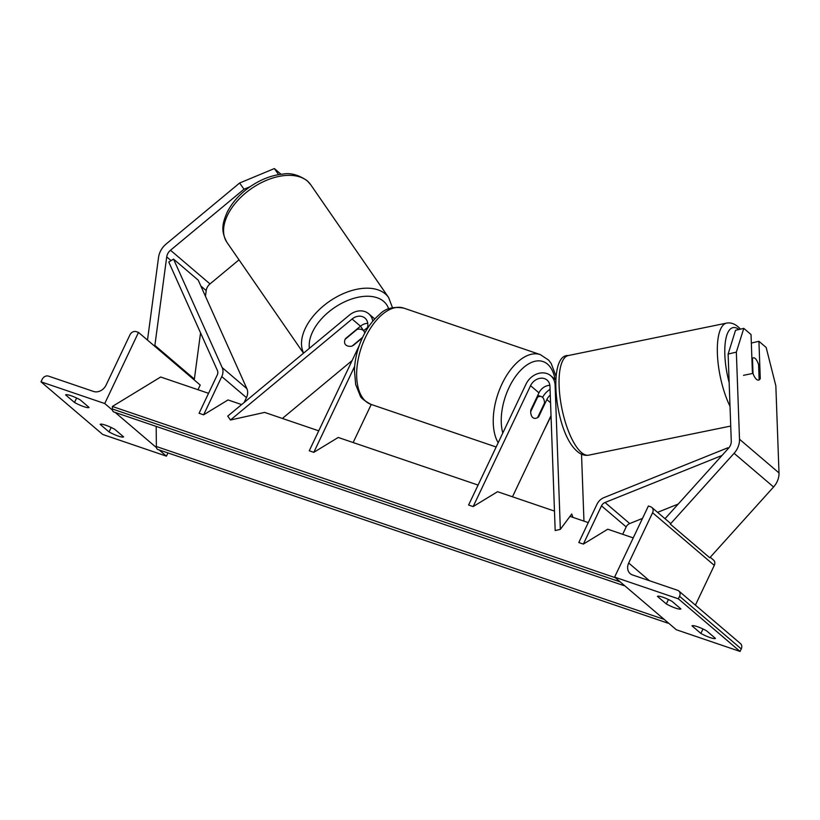 <?xml version="1.0" encoding="UTF-8"?>
<svg xmlns="http://www.w3.org/2000/svg" width="820" height="820" viewBox="0 0 820 820"><rect width="100%" height="100%" fill="white"/><g stroke="black" fill="none" stroke-linecap="round" stroke-linejoin="round"><path stroke-width="1.23" d="M542.604 397.403A17.138 14.104 130.5 0 1 550.066 389.367M530.56 385.687A11.429 9.409 130.5 0 1 547.073 380.09A11.429 9.409 130.5 0 1 549.964 386.394L555.181 530.55L560.337 529.361L555.109 385.195A17.138 14.104 130.5 0 0 550.784 375.744A17.138 14.104 130.5 0 0 526.009 384.139L468.599 505.028L473.15 506.575L530.56 385.687L538.955 392.841L530.755 410.113A11.429 6.17 108.8 0 0 533.912 418.2A11.429 6.17 108.8 0 0 538.648 416.847L546.848 399.576A11.429 9.409 130.5 0 1 550.271 395.086M549.861 385.328A11.429 9.409 -49.5 0 0 538.955 392.841M572.965 517.379L571.735 514.007L560.337 529.361M581.534 454.229L583.953 521.12M554.474 511.085L497.555 491.703L473.15 506.575M512.48 496.787L551.019 415.627M538.648 416.847L538.053 416.642M666.322 603.95L657.435 596.376A11.429 2.019 25.4 0 1 672 601.337L680.887 608.911A11.429 2.019 -154.6 0 1 675.577 608.122A11.429 2.019 -154.6 0 1 666.322 603.95L668.433 599.512M700.874 633.419A11.429 2.019 -154.6 0 0 710.13 637.591A11.429 2.019 -154.6 0 0 715.44 638.38L706.553 630.805A11.429 2.019 25.4 0 0 691.988 625.845L700.874 633.419L702.986 628.981M678.345 598.815L614.611 577.116L648.384 506.001L650.66 506.78A5.145 4.233 130.5 0 1 651.818 507.436A5.145 4.233 130.5 0 1 652.587 512.746L628.704 563.032A10.281 8.466 -49.5 0 0 630.231 573.651A10.281 8.466 -49.5 0 0 632.558 574.963L677.627 590.308A5.145 4.233 130.5 0 1 678.796 590.974A5.145 4.233 130.5 0 1 679.554 596.273L678.345 598.815L740.05 651.439L676.316 629.739L614.611 577.116M678.796 590.974L740.501 643.597A5.145 4.233 130.5 0 1 741.259 648.907L740.05 651.439M710.243 557.262L713.523 560.06A5.145 4.233 130.5 0 1 714.292 565.37L695.401 605.139M536.987 396.982L537.582 397.187L530.694 411.691A11.429 6.17 108.8 0 0 533.912 418.2A11.429 6.17 108.8 0 0 537.602 417.585L544.49 403.081A11.429 6.17 108.8 0 0 541.272 396.572A11.429 6.17 108.8 0 0 537.582 397.187M759.115 378.809L760.273 378.543L758.92 341.294L766.167 347.465L775.843 385.81L779 472.925A18.276 15.047 130.5 0 1 777.093 481.719A18.276 15.047 130.5 0 1 773.578 486.977L709.771 557.784L670.278 524.103L734.084 453.296A18.276 15.047 130.5 0 0 737.6 448.038A18.276 15.047 130.5 0 0 739.507 439.243L736.35 352.128L728.119 354.045L731.276 441.16A9.143 7.523 130.5 0 1 730.312 445.557A9.143 7.523 130.5 0 1 728.56 448.191L665.02 518.701M758.356 380.131A11.429 3.813 -101.6 0 0 759.135 379.445L758.602 364.664A11.429 3.813 -101.6 0 0 755.435 358.678A11.429 3.813 -101.6 0 0 753.518 357.827A11.429 3.813 -101.6 0 0 752.483 358.596L753.016 373.377A11.429 3.813 -101.6 0 0 753.939 375.785A11.429 4.336 76.9 0 0 756.47 379.311A11.429 4.336 76.9 0 0 758.684 380.09A11.429 4.336 76.9 0 0 760.273 378.543M751.335 343.057L758.92 341.294M728.119 354.045L735.54 330.286L743.781 328.369L736.35 352.128M752.903 373.407A11.429 4.336 76.9 0 1 752.37 371.808L751.028 334.55L743.781 328.369M743.525 375.324L753.016 373.377M752.483 358.596L751.899 358.719M281.065 174.27L274.362 168.561L239.624 183.014L166.122 244.032A18.276 15.047 -49.5 0 0 160.31 251.494A18.276 15.047 -49.5 0 0 158.547 257.357L147.487 340.074M239.624 183.014L244.001 189.225L170.498 250.243A9.143 7.523 -49.5 0 0 167.598 253.974A9.143 7.523 -49.5 0 0 166.716 256.906L154.877 345.404L153.801 345.466M239.009 259.837L209.992 283.925A9.143 7.523 -49.5 0 0 207.081 287.656A9.143 7.523 -49.5 0 0 206.209 290.587L205.441 296.266M200.551 332.889L194.371 379.086L193.294 379.137M194.371 379.086L154.877 345.404M244.001 189.225L250.223 186.632M278.636 174.629L274.362 168.561M362.624 337.327L352.016 346.142A11.429 6.847 -34.6 0 1 345.856 344.974A11.429 6.847 -34.6 0 1 345.22 344.267M360.492 326.175L363.988 331.229A11.429 6.847 -34.6 0 0 363.321 330.47A11.429 6.847 -34.6 0 0 357.161 329.312L356.997 329.076M363.988 331.229A11.429 6.847 -34.6 0 1 364.726 333.186M357.161 329.312L345.138 339.295M74.497 402.466L65.61 394.891A11.429 2.019 -154.6 0 1 80.175 399.842L89.062 407.427A11.429 2.019 25.4 0 1 83.753 406.628A11.429 2.019 25.4 0 1 74.497 402.466L76.608 398.018M109.05 431.935L100.163 424.36A11.429 2.019 -154.6 0 1 114.738 429.311L123.615 436.896A11.429 2.019 25.4 0 1 118.305 436.096A11.429 2.019 25.4 0 1 109.05 431.935L111.161 427.486M41 381.833L104.734 403.532L138.498 332.418L136.222 331.639A5.145 4.233 -49.5 0 0 129.96 334.816L106.077 385.103A10.281 8.466 130.5 0 1 93.541 391.458L48.472 376.113A5.145 4.233 -49.5 0 0 42.209 379.291L41 381.833L102.705 434.456L166.439 456.156L159.162 449.944M156.487 447.658L115.179 412.429M112.504 410.154L104.734 403.532M166.439 456.156L167.967 452.937M197.989 389.715L200.203 385.041L138.498 332.418M345.856 344.974A11.429 6.345 -35.2 0 1 345.251 344.308A11.429 6.345 -35.2 0 1 345.404 338.701L360.482 326.186A11.429 9.409 130.5 0 1 367.77 323.326M367.483 327.682A17.138 14.104 -49.5 0 0 365.648 329.035L363.629 330.706M366.847 329.496A11.429 9.409 -49.5 0 0 364.982 318.098A11.429 9.409 -49.5 0 0 352.087 319.021L230.471 420.004L227.734 416.119L349.351 315.146A17.138 14.104 -49.5 0 1 368.682 313.752A17.138 14.104 -49.5 0 1 372.803 321.194M318.744 430.828L264.635 412.409L230.471 420.004M352.108 360.554L282.377 418.446M362.337 337.932L353.297 345.435A11.429 6.345 -35.2 0 1 352.6 345.651M478.08 485.071L338.219 437.46L313.814 452.332L309.263 450.785L359.262 345.486M313.814 452.332L354.66 366.325M353.143 442.544L371.224 404.455M642.49 518.414L629.709 523.549A5.709 4.705 -49.5 0 0 626.183 526.911L622.677 534.302M722 455.469L605.027 502.496A5.709 4.705 -49.5 0 0 601.501 505.858L583.348 544.091L607.753 529.218L633.235 537.899M728.426 448.325L727.811 447.802L604.002 497.596A11.429 9.409 -49.5 0 0 596.95 504.31L578.797 542.543L583.348 544.091M678.232 504.044L657.578 512.346M728.016 448.786L727.811 447.802M173.532 259.099L168.776 262.031L217.433 370.537A5.709 4.705 130.5 0 1 217.228 375.027L199.075 413.27L203.626 414.817L221.779 376.575A11.429 9.409 130.5 0 0 222.189 367.606L173.532 259.099L198.214 280.143L246.871 388.649A11.429 9.409 130.5 0 1 246.461 397.628L244.155 402.487M241.633 404.578L228.021 399.945L203.626 414.817M624.573 585.613A5.145 2.778 -71.2 0 1 623.712 585.562L113.826 411.978A5.145 2.778 -71.2 0 1 112.381 408.995L112.361 406.464L160.669 377.015L208.546 393.313M569.982 516.364L588.268 522.596M112.361 406.464L615.266 577.68M668.546 623.118A5.145 2.778 -71.2 0 1 667.685 623.077A5.145 2.778 -71.2 0 1 666.363 621.252M667.685 623.077L157.809 449.483A5.145 2.778 -71.2 0 1 156.364 446.51L156.2 426.4M623.712 585.562A5.145 2.778 -71.2 0 1 622.38 583.748M550.558 402.743L546.848 399.576M741.259 648.907L679.554 596.273M714.292 565.37L652.587 512.746M649.44 580.714L628.704 563.032M498.181 442.738A50.84 27.439 -71.2 0 1 501.973 384.006A50.84 27.439 -71.2 0 1 540.318 354.609L548.631 360.123L551.163 363.424L555.97 376.103M555.037 379.373A45.131 24.354 108.8 0 0 535.808 361.107A45.131 24.354 108.8 0 0 508.994 387.655A45.131 24.354 108.8 0 0 502.803 433.011M370.978 404.373C364.141 400.631 360.523 397.69 360.134 395.558L355.654 384.477L354.424 370.066C354.896 358.914 357.653 347.946 362.707 337.163C367.237 327.672 372.823 320.128 379.476 314.521C385.092 308.474 393.18 306.342 403.747 308.105A50.84 27.439 108.8 0 0 365.392 337.502A50.84 27.439 108.8 0 0 370.978 404.373L496.161 446.992M773.578 486.977L734.084 453.296M779 472.925L739.507 439.243M580.222 451.389A50.84 16.964 78.4 0 0 588.76 455.151C584.363 455.951 580.109 454.321 576.009 450.272C554.443 430.069 547.545 353.933 568.342 355.531A50.84 16.964 78.4 0 0 560.029 397.177A50.84 16.964 78.4 0 0 580.222 451.389M738.953 329.496A45.131 15.057 78.4 0 0 725.72 339.634A45.131 15.057 78.4 0 0 729.144 382.53M730.005 406.279A50.84 16.964 -101.6 0 1 717.408 354.148A50.84 16.964 -101.6 0 1 726.612 323.111L568.342 355.531M206.209 290.587L200.849 286.016M171.072 260.616L166.716 256.906M209.992 283.925L170.498 250.243M310.698 184.705L307.131 180.687C298.531 174.824 290.475 172.62 282.962 174.086C271.697 175.172 260.678 179.426 249.895 186.857C239.46 194.237 231.804 202.868 226.925 212.769C223.112 222.159 220.047 229.979 227.027 242.494A50.84 30.494 -34.6 0 1 248.511 190.691A50.84 30.494 -34.6 0 1 307.705 181.343A50.84 30.494 -34.6 0 1 310.698 184.705L388.629 297.547A50.84 30.494 145.4 0 0 385.646 294.185A50.84 30.494 145.4 0 0 328.184 302.252A50.84 30.494 145.4 0 0 303.636 353.102M309.396 348.315A45.131 27.07 -34.6 0 1 336.764 306.116A45.131 27.07 -34.6 0 1 383.873 301.565A45.131 27.07 -34.6 0 1 388.67 308.904M360.482 326.186L352.087 319.021M626.183 526.911L601.501 505.858M629.709 523.549L605.027 502.496M246.461 397.628L221.779 376.575M246.871 388.649L222.189 367.606M112.381 408.995L620.217 581.893M156.364 446.51L664.19 619.397M555.663 379.906L550.784 375.744M670.75 523.58L651.818 507.436M551.04 416.16L544.418 429.536M403.747 308.105L540.318 354.609M537.756 395.373L541.272 396.572M740.46 329.148L739.363 327.99C735.243 323.92 730.989 322.301 726.612 323.111M730.722 426.062L588.76 455.151M753.518 357.827L751.878 358.166M227.027 242.494L303.502 353.215M351.411 361.138L351.944 360.902M392.472 307.684L388.629 297.547M374.791 318.959L368.682 313.752"/></g></svg>
